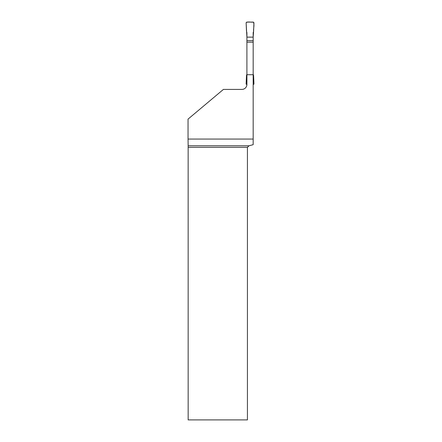<?xml version="1.0" encoding="UTF-8"?>
<svg xmlns="http://www.w3.org/2000/svg" width="442" height="442" viewBox="0 0 442 442"><rect width="100%" height="100%" fill="white"/><g stroke="black" fill="none" stroke-linecap="round" stroke-linejoin="round"><path stroke-width="0.66" d="M246.907 74.715L253.172 74.715L253.172 139.059L188.043 139.059L188.043 119.113L223.414 89.411L241.896 89.411A5.011 5.011 0 0 0 246.907 84.4L246.907 32.597L246.509 31.498L246.128 22.752L246.752 22.1L253.332 22.1L253.957 22.752L253.575 31.498C253.305 28.476 254.702 24.531 253.332 22.1C251.039 22.481 247.785 21.304 246.128 22.752L246.907 37.134L253.172 37.134L253.575 31.498L253.172 32.597L253.172 37.134L246.907 37.134M253.172 74.715L253.172 37.134M246.907 40.664L253.172 40.664M253.172 74.25L253.575 75.35L253.957 84.09L253.172 84.748M246.896 84.748L246.128 84.09L246.509 75.35L246.907 74.25M249.001 145.794L247.432 147.357L247.432 419.9L188.159 419.9L188.154 145.794L249.001 145.794L253.172 144.672L253.172 139.059M253.172 42.183L246.907 42.183M188.154 145.794L188.043 139.059M247.432 147.357L188.159 147.357"/></g></svg>
